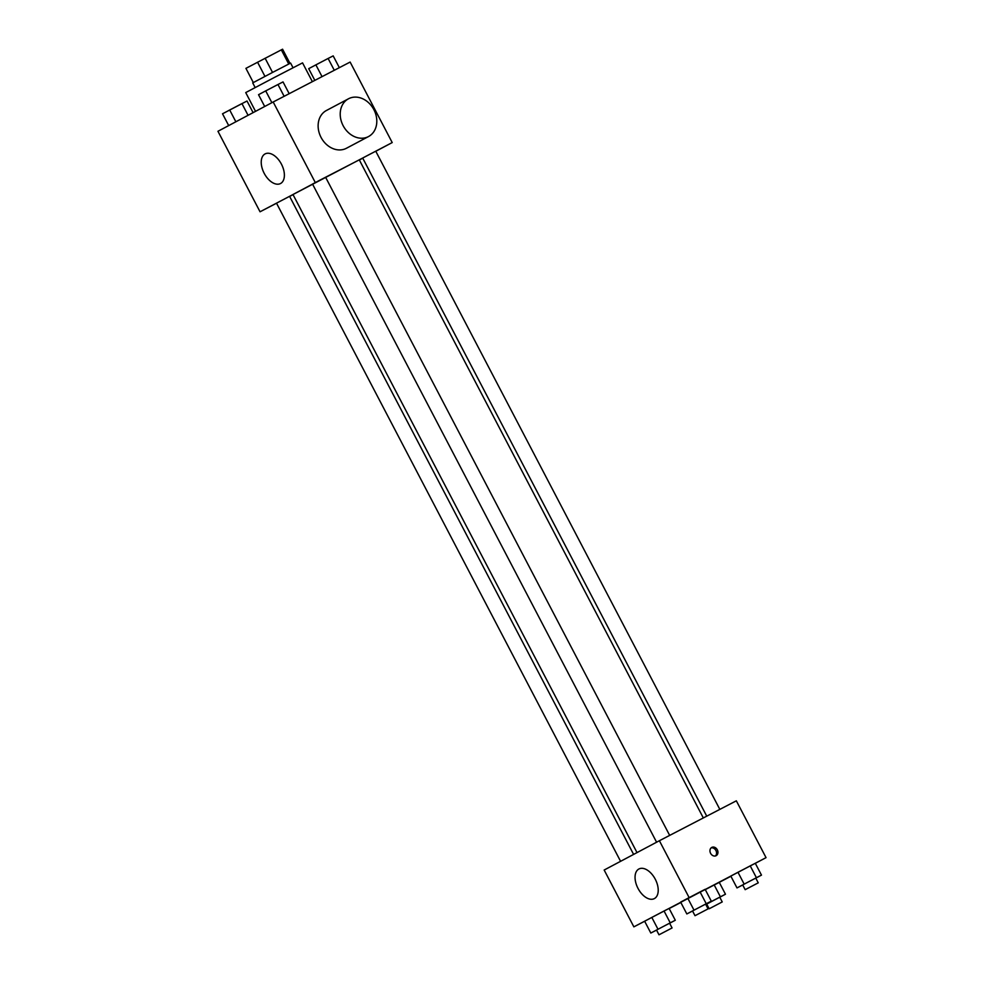 <?xml version="1.0" encoding="UTF-8"?>
<svg xmlns="http://www.w3.org/2000/svg" width="984" height="984" viewBox="0 0 984 984"><rect width="100%" height="100%" fill="white"/><g stroke="black" fill="none" stroke-linecap="round" stroke-linejoin="round"><path stroke-width="1.48" d="M245.926 68.351L253.318 82.558L245.926 68.351L282.556 49.212M255.151 87.539L252.716 82.89L271.621 72.914L290.6 63.087L293.035 67.736M264.967 76.395L257.55 62.189M288.73 64.021L281.313 49.827M272.543 72.435L265.114 58.228M312.371 81.66L302.555 62.878L274.081 77.613L245.729 92.582L255.532 111.352M276.541 203.221L260.047 211.781L217.956 131.278L273.183 101.992L350.132 62.066L392.21 142.569L375.79 151.278M362.764 158.19L359.357 159.998M703.326 817.938L359.283 159.851L319.037 180.613L312.518 184.057L656.599 842.218M312.543 184.119L292.974 194.5L637.017 852.599M260.047 211.781L392.21 142.569M293.06 194.648L289.628 196.431M719.833 809.377L375.753 151.192L369.197 154.586L362.678 158.03L706.746 816.166M620.584 861.32L276.504 203.159L289.579 196.32L633.61 854.407M315.274 182.495L273.183 101.992M264.179 173.295A16.703 9.766 62.6 0 1 265.114 153.898A16.703 9.766 62.6 0 1 281.473 164.23A16.703 9.766 62.6 0 1 280.502 183.541A16.703 9.766 62.6 0 1 264.179 173.295M368.52 136.555A21.377 17.331 -117.9 0 1 343.195 125.792A21.377 17.331 -117.9 0 1 348.496 98.781A21.377 17.331 -117.9 0 1 348.607 98.72A21.377 17.331 -117.9 0 1 373.858 109.605A21.377 17.331 -117.9 0 1 368.52 136.555L346.429 148.264A21.377 17.331 -117.9 0 1 321.104 137.502A21.377 17.331 -117.9 0 1 326.405 110.503A21.377 17.331 -117.9 0 1 326.516 110.442M644.655 921.258L633.868 926.854L604.164 870.028L659.391 840.73L736.339 800.816L766.044 857.642L755.306 863.325M730.903 876.277L714.212 884.973L719.279 882.39L725.466 894.222L719.784 897.236M692.564 911.012L686.832 913.939L680.633 902.107L687.816 898.306L705.122 889.315L700.054 891.91L706.241 903.742L711.309 901.159L705.626 904.173M714.212 884.973L705.294 889.634L714.212 884.973L720.399 896.818L725.466 894.222M633.868 926.854L766.044 857.642M680.83 902.488L669.169 908.539M742.723 884.985L736.991 887.912L730.804 876.08L737.975 872.267L755.294 863.288L750.226 865.871L756.413 877.716L761.481 875.12L755.786 878.146M656.549 930.101L650.818 933.041L644.631 921.209L664.04 911L669.108 908.416L664.04 911L670.239 922.844L675.307 920.249L669.612 923.275M689.107 897.568L659.391 840.73M638.001 888.367A16.703 9.766 62.6 0 1 638.948 868.97A16.703 9.766 62.6 0 1 655.307 879.29A16.703 9.766 62.6 0 1 654.323 898.613A16.703 9.766 62.6 0 1 638.001 888.367M711.789 847.409A4.674 3.788 -117.9 0 1 717.311 849.795A4.674 3.788 -117.9 0 1 716.143 855.686A4.674 3.788 -117.9 0 1 710.608 853.337A4.674 3.788 -117.9 0 1 711.764 847.421A4.674 3.788 -117.9 0 1 711.789 847.409M711.125 847.888A4.674 3.788 -117.9 0 1 715.921 850.52A4.674 3.788 -117.9 0 1 715.405 855.969M650.818 933.041L670.239 922.844M672.072 927.961L669.6 923.226L663.044 926.62L656.525 930.064L658.997 934.8L672.072 927.961L658.997 934.8M675.307 920.249L669.108 908.416M644.631 921.209L664.04 911M657.989 929.24L651.802 917.395M686.832 913.939L706.241 903.742M708.086 908.872L705.602 904.136L699.058 907.519L692.539 910.963L695.011 915.698L708.086 908.872L695.011 915.698M711.309 901.159L705.122 889.315M680.633 902.107L700.054 891.91M694.003 910.139L687.816 898.306M705.774 904.468L720.399 896.818M722.231 901.934L709.169 908.773L722.231 901.934L719.759 897.199L705.823 904.542M736.991 887.912L756.413 877.716M758.246 882.845L755.774 878.109L749.218 881.492L742.699 884.936L745.171 889.671L758.246 882.845L745.171 889.671M761.481 875.12L755.294 863.288M730.804 876.08L750.226 865.871M744.162 884.112L737.975 872.267M228.694 125.583L222.519 113.787L247.009 101.008L253.097 112.643M248.066 115.312L241.941 103.591M235.865 121.782L229.69 109.987M241.178 103.984L228.214 110.774M264.696 106.493L258.534 94.698L265.705 90.885L283.023 81.906L289.185 93.689M284.13 96.309L277.955 84.489M271.879 102.68L265.705 90.885M277.193 84.895L264.229 91.672M314.831 80.38L308.693 68.659L328.115 58.462L333.182 55.879L339.345 67.662M334.289 70.282L328.115 58.462M322.039 76.641L315.876 64.858M327.352 58.855L314.388 65.645M289.985 63.382L282.568 49.2M326.405 110.503L348.496 98.781M669.673 835.404L325.581 177.231M709.169 908.773L706.684 904.038"/></g></svg>
